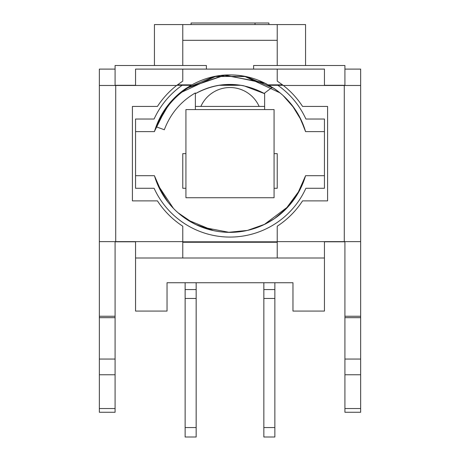 <?xml version="1.0" encoding="UTF-8"?>
<svg xmlns="http://www.w3.org/2000/svg" width="460" height="460" viewBox="0 0 460 460"><rect width="100%" height="100%" fill="white"/><g stroke="black" fill="none" stroke-linecap="round" stroke-linejoin="round"><path stroke-width="0.69" d="M264.632 109.578L264.632 93.92A6.296 6.296 0 0 1 264.701 92.972L271.797 87.682A6.296 6.296 0 0 1 274.488 88.722A78.706 78.706 0 0 1 305.561 131.618L324.449 131.618L324.449 175.691L305.566 175.691C302.893 183.753 302.893 183.753 305.561 175.691A78.706 78.706 0 0 1 154.439 175.691L135.55 175.691L135.55 131.618L154.439 131.618A78.706 78.706 0 0 1 185.512 88.722A6.296 6.296 0 0 1 188.209 87.682C173.403 97.261 162.874 110.348 156.63 126.948L164.318 129.749C170.407 113.729 180.734 101.47 195.299 92.966L195.362 93.667L195.299 92.966A6.296 6.296 0 0 1 195.368 93.92L195.368 109.578M276.592 90.218L276.926 90.465M281.486 94.122L280.445 93.236M302.893 123.959L300.857 119.387M179.653 93.156L179.187 93.547M180.677 92.316L185.512 88.722M305.566 175.697L303.928 180.653M187.623 219.978L178.256 212.963M178.428 213.112L182.125 216.125M193.689 223.485L192.516 222.864M247.21 230.454L228.177 232.34C233.082 232.541 239.148 231.972 246.382 230.638M280.6 213.94L285.901 209.064M274.608 218.5L286.672 208.271L278.392 215.728M185.926 153.651L182.775 153.651L182.775 188.284L185.926 188.284M274.074 188.284L277.225 188.284L277.225 153.651L274.074 153.651M195.362 93.667C218.46 81.351 241.552 81.351 264.638 93.673L243.978 85.83C226.82 82.495 210.617 85.111 195.362 93.667M274.074 197.731L274.074 109.578L185.926 109.578L185.926 197.731L274.074 197.731M277.225 241.632L277.225 258.002L182.775 258.002L182.775 226.216A86.578 86.578 0 0 1 157.435 200.876L132.405 200.876L132.405 106.432L157.435 106.432A86.578 86.578 0 0 1 176.634 85.479L182.775 81.092L182.775 69.103L277.225 69.103L277.225 81.092L283.366 85.479A86.578 86.578 0 0 1 302.565 106.432L327.595 106.432L327.595 200.876L302.565 200.876A86.578 86.578 0 0 1 277.225 226.216L277.225 241.632L324.449 241.632L324.449 258.002L277.225 258.002M324.449 241.632L360.651 241.632L360.651 412.269L344.914 412.269L344.914 241.632M344.914 85.479L344.914 69.103L360.651 69.103L360.651 85.479L324.449 85.479L324.449 69.103L277.225 69.103M115.086 241.632L115.086 412.269L99.348 412.269L99.348 408.543L115.086 408.543M176.634 85.479L99.348 85.479L99.348 69.103L115.086 69.103L115.086 85.301L135.55 85.301M135.55 85.479L135.55 69.103L182.775 69.103M99.348 408.543L99.348 85.479M99.348 241.632L135.55 241.632L135.55 258.002L182.775 258.002M182.775 242.259L277.225 242.259M282.549 84.847L268.318 84.847M237.527 84.847L222.531 84.847M191.688 84.847L177.451 84.847M99.348 316.244L115.086 316.244M360.651 108.146L360.651 108.462M360.651 196.61L360.651 235.963M360.651 85.479L360.651 241.632M360.651 316.244L344.914 316.244M324.449 85.301L344.914 85.301M176.858 85.301L190.883 85.301M219.109 85.301L240.925 85.301M269.123 85.301L283.142 85.301M115.086 69.103L115.086 65.504L206.39 65.504L206.39 69.103M115.086 241.805L135.55 241.805M324.449 241.805L344.914 241.805M182.775 241.805L277.225 241.805M324.449 175.691L324.449 188.284L305.9 188.284A83.432 83.432 0 0 1 154.1 188.284L135.55 188.284L135.55 175.691M253.609 69.103L253.609 65.504L344.914 65.504L344.914 69.103M268.91 24.575L268.91 23L191.09 23L191.09 24.575M255.03 24.575L255.03 23M200.876 106.427A31.895 31.895 0 0 1 259.124 106.427L195.368 106.427M135.55 131.618L135.55 119.025L154.1 119.025A83.432 83.432 0 0 1 182.16 85.301M277.84 85.301A83.432 83.432 0 0 1 305.9 119.025L324.449 119.025L324.449 131.618M264.632 106.427L259.124 106.427M182.775 40.313L277.225 40.313M182.775 65.504L182.775 24.575L305.561 24.575L305.561 65.504M182.775 24.575L154.439 24.575L154.439 65.504M277.225 65.504L277.225 24.575M196.155 298.477L196.155 289.57L185.138 289.57L185.138 298.477L196.155 298.477L196.155 427.553L185.138 427.553L185.138 437L196.155 437L196.155 427.553M185.138 282.733L185.138 289.57M185.138 427.553L185.138 298.477M196.155 282.733L196.155 289.57M274.861 298.477L274.861 289.57L263.844 289.57L263.844 298.477L274.861 298.477L274.861 427.553L263.844 427.553L263.844 437L274.861 437L274.861 427.553M263.844 282.733L263.844 289.57M263.844 427.553L263.844 298.477M274.861 282.733L274.861 289.57M182.775 188.284L182.775 153.651M277.225 153.651L277.225 188.284M135.55 258.002L135.55 311.069L167.032 311.069L167.032 282.733L292.968 282.733L292.968 311.069L324.449 311.069L324.449 258.002M115.719 85.479L115.719 241.632M135.55 241.632L182.775 241.632M324.449 85.479L283.366 85.479M344.281 241.632L344.281 85.479M99.348 317.664L115.086 317.664M99.348 359.059L115.086 359.059M99.348 374.756L115.086 374.756M360.651 317.664L344.914 317.664M360.651 359.059L344.914 359.059M360.651 374.756L344.914 374.756M360.651 408.543L344.914 408.543M178.008 212.744L193.942 223.617M178.463 94.168C196.506 79.016 215.941 74.802 229.471 74.94C244.07 74.71 263.143 78.855 281.514 94.145M300.426 118.507L305.566 131.612M156.239 126.189L169.648 103.132M185.972 88.441L225.107 75.118L265.615 83.455L274.108 88.487M292.169 105.386L301.346 120.405M296.964 195.011L284.924 210.036M258.888 226.866L248.848 230.08L244.68 230.983M211.939 230.259L195.753 224.52M167.877 201.98L158.907 187.433M160.603 116.518L173.207 99.165M185.903 88.475L224.054 75.187L263.764 82.57L274.01 88.429M283.188 95.64L294.239 108.18M288.5 206.31L264.305 224.492M229.293 232.363L201.727 227.108M173.431 208.38L157.636 184.609M154.399 131.618L158.033 121.779M179.601 93.202L215.895 76.274L246.088 76.573L273.844 88.337M292.882 106.317L298.879 115.477L304.825 129.208M305.595 175.691L297.195 194.643M274.517 218.569L265.115 224.146L247.549 230.38M213.342 230.581L187.479 219.891M162.432 194.022L154.399 175.691M154.571 131.163L166.629 106.973M186.133 88.349L214.164 76.515L244.628 76.366L279.979 92.851M302.594 123.217L305.601 131.618M301.116 187.375L299.857 189.934L285.332 209.633M248.515 230.155L242.673 231.334M203.538 227.78L196.845 225.049L190.13 221.519"/></g></svg>
